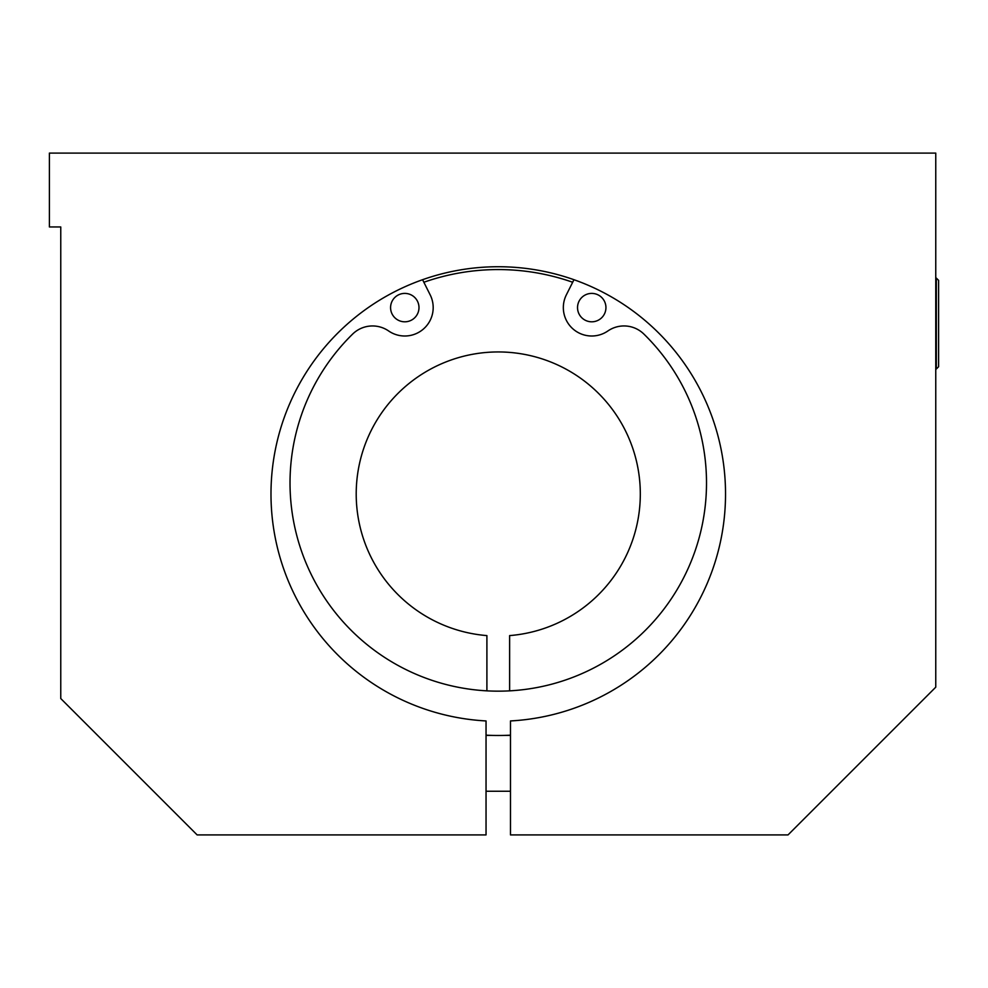 <?xml version="1.0" encoding="UTF-8"?>
<svg xmlns="http://www.w3.org/2000/svg" width="988" height="988" viewBox="0 0 988 988"><rect width="100%" height="100%" fill="white"/><g stroke="black" fill="none" stroke-linecap="round" stroke-linejoin="round"><path stroke-width="1.48" d="M510.475 720.944L510.475 834.909L788.029 834.909L935.76 687.179L935.76 153.091L49.4 153.091L49.4 226.956L60.762 226.956L60.762 698.541L197.131 834.909L486.047 834.909L486.047 720.944A227.277 227.277 0 0 1 303.501 376.86A227.277 227.277 0 0 1 693.02 376.86A227.277 227.277 0 0 1 510.475 720.944M938.6 323.545L938.6 280.37L936.328 278.097L936.328 369.006L938.6 366.733L938.6 323.545M486.899 690.847L486.899 635.593A142.05 142.05 0 0 1 377.181 419.715A142.05 142.05 0 0 1 619.34 419.715A142.05 142.05 0 0 1 509.623 635.593L509.623 690.847A208.233 208.233 0 0 1 486.899 690.847M605.94 307.601A14.203 14.203 0 0 1 584.637 319.902A14.203 14.203 0 0 1 584.637 295.301A14.203 14.203 0 0 1 605.94 307.601M418.986 307.601A14.203 14.203 0 0 1 397.682 319.902A14.203 14.203 0 0 1 397.682 295.301A14.203 14.203 0 0 1 418.986 307.601M422.58 279.703L430.175 294.869A28.405 28.405 0 0 1 388.655 330.98A28.405 28.405 0 0 0 352.654 334.055A208.233 208.233 0 0 0 350.481 629.628A208.233 208.233 0 0 0 646.053 629.628A208.233 208.233 0 0 0 643.88 334.055A28.405 28.405 0 0 0 607.867 330.98A28.405 28.405 0 0 1 566.346 294.869L573.954 279.703M510.475 735.171A241.48 241.48 0 0 1 486.047 735.171M423.852 282.259A224.437 224.437 0 0 1 572.67 282.259M486.047 791.252L510.475 791.252M486.047 735.381L491.431 735.381M505.09 735.381L510.475 735.381"/></g></svg>
